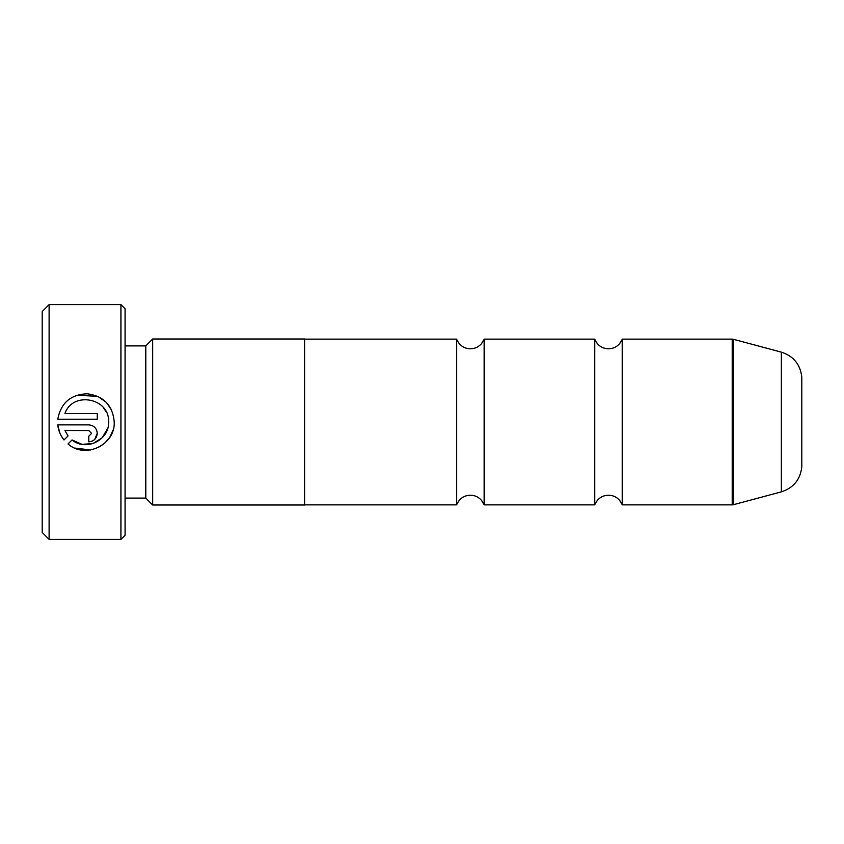 <?xml version="1.0" encoding="UTF-8"?>
<svg xmlns="http://www.w3.org/2000/svg" width="844" height="844" viewBox="0 0 844 844"><rect width="100%" height="100%" fill="white"/><g stroke="black" fill="none" stroke-linecap="round" stroke-linejoin="round"><path stroke-width="1.27" d="M594.672 422L594.672 339.13L597.214 343.54C600.2 346.958 603.956 348.709 608.482 348.794C613.018 348.709 616.774 346.958 619.749 343.54L622.292 339.13L622.292 504.87L619.749 500.46C616.774 497.042 613.018 495.291 608.482 495.206C603.956 495.291 600.2 497.042 597.214 500.46L594.672 504.87L594.672 422M456.551 422L456.551 339.13L459.104 343.54C462.079 346.958 465.835 348.709 470.372 348.794C474.898 348.709 478.653 346.958 481.629 343.54L484.182 339.13L484.182 504.87L481.629 500.46C478.653 497.042 474.898 495.291 470.372 495.206C465.835 495.291 462.079 497.042 459.104 500.46L456.551 504.87L456.551 422M801.8 422L801.8 466.837C800.344 479.55 793.539 487.885 781.375 491.852L781.375 352.148C793.539 356.115 800.344 364.45 801.8 377.162L801.8 422M108.581 422.042L108.581 422.042C109.498 440.125 85.814 451.74 72.046 439.935L82.068 444.355L93.019 443.554L102.282 437.709L107.715 428.224M113.107 429.965L109.857 437.171M109.804 437.255L104.719 443.216M104.645 443.279L97.904 447.7M90.487 449.979L74.799 448.069M72.046 439.935L68.016 443.965C85.033 459.358 115.449 444.988 114.235 422.042L114.235 422C112.727 405.458 103.759 396.047 87.322 393.779C70.748 394.433 60.895 402.915 57.772 419.215L97.25 419.215L97.25 413.549L64.946 413.549C72.616 390.825 109.931 397.999 108.581 422M76.73 395.277L97.725 396.311M97.883 396.385L106.217 402.303M106.45 402.546L111.566 410.036M91.595 433.362L88.768 436.2L88.768 441.855C93.937 441.338 96.765 438.511 97.25 433.362C96.754 428.224 93.927 425.397 88.768 424.88L57.772 424.88C58.373 430.514 60.451 435.536 64.017 439.956L68.047 435.926L64.946 430.535L88.768 430.535L91.595 433.362L88.768 430.535M49.11 539.4L42.2 532.49L42.2 311.51L49.11 304.6L49.11 539.4L120.924 539.4L120.924 304.6L49.11 304.6M120.924 304.6L125.07 308.746L125.07 535.254L120.924 539.4M125.07 498.108L145.79 498.108L145.79 345.892L152.69 338.993L152.69 505.007L304.621 505.007L304.621 338.993L152.69 338.993M59.797 432.919L57.772 424.88M97.25 433.362L94.771 439.365M64.946 430.535L68.047 435.926M105.975 411.503L103.348 407.578M622.292 504.87L732.244 504.87L732.244 339.13L733.32 339.267L733.32 504.733L781.375 491.852M145.79 345.892L125.07 345.892M732.244 339.13L622.292 339.13M781.375 352.148L733.32 339.267M594.672 339.13L484.182 339.13M456.551 339.13L304.621 339.13M456.551 504.87L304.621 504.87M594.672 504.87L484.182 504.87M145.79 498.108L152.69 505.007M732.244 504.87L733.32 504.733"/></g></svg>
